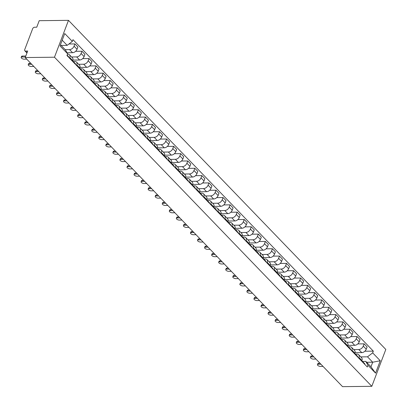 <?xml version="1.0" encoding="UTF-8"?>
<svg xmlns="http://www.w3.org/2000/svg" width="407" height="407" viewBox="0 0 407 407"><rect width="100%" height="100%" fill="white"/><g stroke="black" fill="none" stroke-linecap="round" stroke-linejoin="round"><path stroke-width="0.61" d="M26.959 52.976L24.847 50.789A1.75 1.165 -44 0 1 24.72 49.593L32.646 28.729A1.75 1.165 -44 0 1 34.595 27.238L36.742 27.213L39.22 20.686L68.478 20.35L54.477 57.214L371.81 386.314L342.552 386.65L25.219 57.55L54.477 57.214M371.81 386.314L385.816 349.45L68.478 20.35M24.847 50.789A1.75 1.165 -44 0 0 25.549 51.053L27.081 52.645M25.219 57.55L27.696 51.028L25.549 51.053M355.046 352.696L361.772 352.62A4.019 2.681 -44 0 0 366.249 349.191L367.104 346.942L364.117 343.849L363.263 346.098A4.019 2.681 136 0 1 358.786 349.527L353.724 349.582M358.954 357.453L361.935 360.546A4.019 2.681 -44 0 0 361.64 357.794L358.659 354.695A4.019 2.681 136 0 1 358.954 357.453L358.715 358.084M361.935 360.546L361.696 361.177M357.784 343.92L364.117 343.849M355.347 354.115L357.051 354.095A4.019 2.681 136 0 1 358.659 354.695M347.99 345.38L354.716 345.304A4.019 2.681 -44 0 0 359.198 341.875L360.047 339.626L357.066 336.533L356.211 338.782A4.019 2.681 136 0 1 351.734 342.211L346.672 342.267M354.645 353.861L354.884 353.23A4.019 2.681 -44 0 0 354.589 350.478L351.602 347.385A4.019 2.681 136 0 1 351.897 350.137L351.658 350.768M350.727 336.604L357.066 336.533M348.29 346.8L350 346.779A4.019 2.681 136 0 1 351.602 347.385M340.939 338.064L347.664 337.988A4.019 2.681 -44 0 0 352.141 334.559L352.996 332.31L350.01 329.217L349.155 331.466A4.019 2.681 136 0 1 344.678 334.895L339.616 334.951M347.588 346.545L347.827 345.914A4.019 2.681 -44 0 0 347.532 343.162L344.551 340.069A4.019 2.681 136 0 1 344.846 342.821L344.602 343.452M343.676 329.288L350.01 329.217M341.239 339.484L342.943 339.463A4.019 2.681 136 0 1 344.551 340.069M333.882 330.754L340.608 330.672A4.019 2.681 -44 0 0 345.09 327.243L345.94 324.995L342.959 321.901L342.104 324.15A4.019 2.681 136 0 1 337.627 327.579L332.565 327.635M340.537 339.229L340.776 338.599A4.019 2.681 -44 0 0 340.481 335.846L337.495 332.753A4.019 2.681 136 0 1 337.79 335.505L337.551 336.136M336.62 321.973L342.959 321.901M334.183 332.168L335.892 332.148A4.019 2.681 136 0 1 337.495 332.753M326.831 323.438L333.557 323.356A4.019 2.681 -44 0 0 338.034 319.933L338.889 317.679L335.902 314.586L335.047 316.834A4.019 2.681 136 0 1 330.57 320.263L325.508 320.324M333.481 331.919L333.72 331.283A4.019 2.681 -44 0 0 333.425 328.53L330.443 325.437A4.019 2.681 136 0 1 330.738 328.19L330.494 328.82M329.568 314.657L335.902 314.586M327.131 324.852L328.836 324.837A4.019 2.681 136 0 1 330.443 325.437M319.775 316.122L326.5 316.041A4.019 2.681 -44 0 0 330.983 312.617L331.832 310.368L328.851 307.27L327.996 309.518A4.019 2.681 136 0 1 323.519 312.947L318.457 313.008M326.429 324.603L326.668 323.967A4.019 2.681 -44 0 0 326.373 321.215L323.387 318.121A4.019 2.681 136 0 1 323.682 320.874L323.443 321.505M322.512 307.346L328.851 307.27M320.075 317.541L321.779 317.521A4.019 2.681 136 0 1 323.387 318.121M312.724 308.806L319.449 308.73A4.019 2.681 -44 0 0 323.926 305.301L324.781 303.052L321.795 299.954L320.94 302.203A4.019 2.681 136 0 1 316.463 305.632L311.401 305.693M319.373 317.287L319.612 316.656A4.019 2.681 -44 0 0 319.317 313.899L316.331 310.806A4.019 2.681 136 0 1 316.631 313.558L316.387 314.189M315.461 300.03L321.795 299.954M313.024 310.226L314.728 310.205A4.019 2.681 136 0 1 316.331 310.806M305.667 301.49L312.393 301.414A4.019 2.681 -44 0 0 316.87 297.985L317.725 295.736L314.743 292.638L313.889 294.887A4.019 2.681 136 0 1 309.412 298.316L304.35 298.377M312.317 309.971L312.561 309.34A4.019 2.681 -44 0 0 312.266 306.583L309.279 303.49A4.019 2.681 136 0 1 309.574 306.242L309.335 306.873M308.404 292.714L314.743 292.638M305.967 302.91L307.672 302.889A4.019 2.681 136 0 1 309.279 303.49M298.616 294.175L305.342 294.098A4.019 2.681 -44 0 0 309.819 290.669L310.673 288.421L307.687 285.322L306.832 287.576A4.019 2.681 136 0 1 302.355 291L297.293 291.061M305.265 302.655L305.504 302.025A4.019 2.681 -44 0 0 305.209 299.267L302.223 296.174A4.019 2.681 136 0 1 302.523 298.926L302.279 299.562M301.353 285.399L307.687 285.322M298.916 295.594L300.62 295.574A4.019 2.681 136 0 1 302.223 296.174M291.56 286.859L298.285 286.782A4.019 2.681 -44 0 0 302.762 283.353L303.617 281.105L300.636 278.012L299.781 280.26A4.019 2.681 136 0 1 295.304 283.684L290.242 283.745M298.209 295.34L298.453 294.709A4.019 2.681 -44 0 0 298.158 291.956L295.172 288.858A4.019 2.681 136 0 1 295.467 291.61L295.228 292.246M294.297 278.083L300.636 278.012M291.86 288.278L293.564 288.258A4.019 2.681 136 0 1 295.172 288.858M284.508 279.543L291.234 279.467A4.019 2.681 -44 0 0 295.711 276.038L296.566 273.789L293.579 270.696L292.725 272.944A4.019 2.681 136 0 1 288.248 276.373L283.186 276.429M291.158 288.024L291.397 287.393A4.019 2.681 -44 0 0 291.102 284.641L288.115 281.542A4.019 2.681 136 0 1 288.415 284.3L288.171 284.931M287.245 270.767L293.579 270.696M284.808 280.962L286.513 280.942A4.019 2.681 136 0 1 288.115 281.542M277.452 272.227L284.178 272.151A4.019 2.681 -44 0 0 288.655 268.722L289.509 266.473L286.528 263.38L285.673 265.629A4.019 2.681 136 0 1 281.196 269.058L276.134 269.113M284.101 280.708L284.345 280.077A4.019 2.681 -44 0 0 284.05 277.325L281.064 274.226A4.019 2.681 136 0 1 281.359 276.984L281.12 277.615M280.189 263.451L286.528 263.38M277.752 273.646L279.456 273.626A4.019 2.681 136 0 1 281.064 274.226M270.401 264.911L277.126 264.835A4.019 2.681 -44 0 0 281.603 261.406L282.458 259.157L279.472 256.064L278.617 258.313A4.019 2.681 136 0 1 274.14 261.742L269.078 261.798M277.05 273.392L277.289 272.761A4.019 2.681 -44 0 0 276.994 270.009L274.008 266.916A4.019 2.681 136 0 1 274.308 269.668L274.064 270.299M273.138 256.135L279.472 256.064M270.701 266.331L272.405 266.31A4.019 2.681 136 0 1 274.008 266.916M263.344 257.595L270.07 257.519A4.019 2.681 -44 0 0 274.547 254.09L275.402 251.841L272.42 248.748L271.566 250.997A4.019 2.681 136 0 1 267.089 254.426L262.027 254.482M269.994 266.076L270.238 265.445A4.019 2.681 -44 0 0 269.938 262.693L266.956 259.6A4.019 2.681 136 0 1 267.251 262.352L267.012 262.983M266.081 248.819L272.42 248.748M263.644 259.015L265.349 258.994A4.019 2.681 136 0 1 266.956 259.6M256.293 250.285L263.019 250.203A4.019 2.681 -44 0 0 267.496 246.774L268.35 244.526L265.364 241.432L264.509 243.681A4.019 2.681 136 0 1 260.032 247.11L254.97 247.166M262.942 258.76L263.181 258.13A4.019 2.681 -44 0 0 262.886 255.377L259.9 252.284A4.019 2.681 136 0 1 260.195 255.036L259.956 255.667M259.03 241.504L265.364 241.432M256.593 251.699L258.297 251.679A4.019 2.681 136 0 1 259.9 252.284M249.237 242.969L255.962 242.887A4.019 2.681 -44 0 0 260.439 239.458L261.294 237.21L258.313 234.117L257.458 236.365A4.019 2.681 136 0 1 252.981 239.794L247.914 239.85M255.886 251.45L256.13 250.814A4.019 2.681 -44 0 0 255.83 248.061L252.849 244.968A4.019 2.681 136 0 1 253.144 247.721L252.905 248.351M251.974 234.188L258.313 234.117M249.537 244.383L251.241 244.368A4.019 2.681 136 0 1 252.849 244.968M242.185 235.653L248.911 235.572A4.019 2.681 -44 0 0 253.388 232.148L254.243 229.899L251.256 226.801L250.402 229.049A4.019 2.681 136 0 1 245.925 232.478L240.863 232.539M248.835 244.134L249.074 243.498A4.019 2.681 -44 0 0 248.779 240.746L245.792 237.652A4.019 2.681 136 0 1 246.087 240.405L245.848 241.036M244.922 226.877L251.256 226.801M242.486 237.072L244.19 237.052A4.019 2.681 136 0 1 245.792 237.652M235.129 228.337L241.855 228.261A4.019 2.681 -44 0 0 246.332 224.832L247.186 222.583L244.205 219.485L243.35 221.734A4.019 2.681 136 0 1 238.873 225.163L233.806 225.224M241.778 236.818L242.023 236.187A4.019 2.681 -44 0 0 241.722 233.43L238.741 230.337A4.019 2.681 136 0 1 239.036 233.089L238.797 233.72M237.866 219.561L244.205 219.485M235.429 229.757L237.133 229.736A4.019 2.681 136 0 1 238.741 230.337M228.078 221.021L234.803 220.945A4.019 2.681 -44 0 0 239.28 217.516L240.135 215.267L237.149 212.169L236.294 214.418A4.019 2.681 136 0 1 231.817 217.847L226.755 217.908M234.727 229.502L234.966 228.871A4.019 2.681 -44 0 0 234.671 226.114L231.685 223.021A4.019 2.681 136 0 1 231.98 225.773L231.741 226.404M230.81 212.245L237.149 212.169M228.378 222.441L230.082 222.42A4.019 2.681 136 0 1 231.685 223.021M221.021 213.706L227.747 213.629A4.019 2.681 -44 0 0 232.224 210.2L233.079 207.952L230.097 204.853L229.243 207.107A4.019 2.681 136 0 1 224.766 210.531L219.699 210.592M227.671 222.186L227.91 221.556A4.019 2.681 -44 0 0 227.615 218.798L224.633 215.705A4.019 2.681 136 0 1 224.929 218.457L224.689 219.093M223.758 204.93L230.097 204.853M221.322 215.125L223.026 215.105A4.019 2.681 136 0 1 224.633 215.705M213.97 206.39L220.696 206.313A4.019 2.681 -44 0 0 225.173 202.884L226.027 200.636L223.041 197.543L222.186 199.791A4.019 2.681 136 0 1 217.709 203.215L212.647 203.276M220.619 214.871L220.859 214.24A4.019 2.681 -44 0 0 220.563 211.487L217.577 208.389A4.019 2.681 136 0 1 217.872 211.141L217.633 211.777M216.702 197.614L223.041 197.543M214.27 207.809L215.975 207.789A4.019 2.681 136 0 1 217.577 208.389M206.914 199.074L213.639 198.998A4.019 2.681 -44 0 0 218.116 195.569L218.971 193.32L215.99 190.227L215.135 192.475A4.019 2.681 136 0 1 210.658 195.904L205.591 195.96M213.563 207.555L213.802 206.924A4.019 2.681 -44 0 0 213.507 204.172L210.526 201.073A4.019 2.681 136 0 1 210.821 203.831L210.582 204.462M209.651 190.298L215.99 190.227M207.214 200.493L208.918 200.473A4.019 2.681 136 0 1 210.526 201.073M199.857 191.758L206.588 191.682A4.019 2.681 -44 0 0 211.065 188.253L211.92 186.004L208.933 182.911L208.079 185.16A4.019 2.681 136 0 1 203.602 188.589L198.54 188.645M206.512 200.239L206.751 199.608A4.019 2.681 -44 0 0 206.456 196.856L203.469 193.757A4.019 2.681 136 0 1 203.765 196.515L203.525 197.146M202.594 182.982L208.933 182.911M200.163 193.177L201.867 193.157A4.019 2.681 136 0 1 203.469 193.757M192.806 184.442L199.532 184.366A4.019 2.681 -44 0 0 204.009 180.937L204.863 178.688L201.882 175.595L201.027 177.844A4.019 2.681 136 0 1 196.55 181.273L191.483 181.329M199.455 192.923L199.695 192.292A4.019 2.681 -44 0 0 199.399 189.54L196.418 186.442A4.019 2.681 136 0 1 196.713 189.199L196.474 189.83M195.543 175.666L201.882 175.595M193.106 185.862L194.811 185.841A4.019 2.681 136 0 1 196.418 186.442M185.75 177.126L192.48 177.05A4.019 2.681 -44 0 0 196.957 173.621L197.812 171.372L194.826 168.279L193.971 170.528A4.019 2.681 136 0 1 189.494 173.957L184.432 174.013M192.404 185.607L192.643 184.976A4.019 2.681 -44 0 0 192.348 182.224L189.362 179.131A4.019 2.681 136 0 1 189.657 181.883L189.418 182.514M188.487 168.35L194.826 168.279M186.05 178.546L187.759 178.525A4.019 2.681 136 0 1 189.362 179.131M178.698 169.816L185.424 169.734A4.019 2.681 -44 0 0 189.901 166.305L190.756 164.057L187.775 160.963L186.92 163.212A4.019 2.681 136 0 1 182.438 166.641L177.376 166.697M185.348 178.291L185.587 177.661A4.019 2.681 -44 0 0 185.292 174.908L182.311 171.815A4.019 2.681 136 0 1 182.606 174.567L182.367 175.198M181.436 161.035L187.775 160.963M178.999 171.23L180.703 171.21A4.019 2.681 136 0 1 182.311 171.815M171.642 162.5L178.373 162.418A4.019 2.681 -44 0 0 182.85 158.989L183.705 156.741L180.718 153.648L179.863 155.896A4.019 2.681 136 0 1 175.386 159.325L170.324 159.381M178.297 170.981L178.536 170.345A4.019 2.681 -44 0 0 178.241 167.592L175.254 164.499A4.019 2.681 136 0 1 175.549 167.252L175.31 167.882M174.379 153.719L180.718 153.648M171.942 163.914L173.652 163.899A4.019 2.681 136 0 1 175.254 164.499M164.591 155.184L171.316 155.103A4.019 2.681 -44 0 0 175.793 151.679L176.648 149.43L173.662 146.332L172.812 148.58A4.019 2.681 136 0 1 168.33 152.009L163.268 152.07M171.24 163.665L171.479 163.029A4.019 2.681 -44 0 0 171.184 160.277L168.203 157.183A4.019 2.681 136 0 1 168.498 159.936L168.259 160.567M167.328 146.408L173.662 146.332M164.891 156.598L166.595 156.583A4.019 2.681 136 0 1 168.203 157.183M157.534 147.868L164.265 147.792A4.019 2.681 -44 0 0 168.742 144.363L169.597 142.114L166.611 139.016L165.756 141.265A4.019 2.681 136 0 1 161.279 144.694L156.217 144.755M164.189 156.349L164.428 155.713A4.019 2.681 -44 0 0 164.133 152.961L161.147 149.868A4.019 2.681 136 0 1 161.442 152.62L161.203 153.251M160.272 139.092L166.611 139.016M157.835 149.288L159.544 149.267A4.019 2.681 136 0 1 161.147 149.868M150.483 140.552L157.209 140.476A4.019 2.681 -44 0 0 161.686 137.047L162.541 134.798L159.554 131.7L158.705 133.949A4.019 2.681 136 0 1 154.222 137.378L149.16 137.439M157.133 149.033L157.372 148.402A4.019 2.681 -44 0 0 157.077 145.645L154.095 142.552A4.019 2.681 136 0 1 154.39 145.304L154.151 145.935M153.22 131.776L159.554 131.7M150.783 141.972L152.488 141.951A4.019 2.681 136 0 1 154.095 142.552M143.427 133.237L150.158 133.16A4.019 2.681 -44 0 0 154.635 129.731L155.489 127.483L152.503 124.384L151.648 126.633A4.019 2.681 136 0 1 147.171 130.062L142.109 130.123M150.081 141.717L150.32 141.087A4.019 2.681 -44 0 0 150.025 138.329L147.039 135.236A4.019 2.681 136 0 1 147.334 137.988L147.095 138.624M146.164 124.461L152.503 124.384M143.727 134.656L145.436 134.636A4.019 2.681 136 0 1 147.039 135.236M136.376 125.921L143.101 125.844A4.019 2.681 -44 0 0 147.578 122.415L148.433 120.167L145.447 117.074L144.597 119.322A4.019 2.681 136 0 1 140.115 122.746L135.053 122.807M143.025 134.402L143.264 133.771A4.019 2.681 -44 0 0 142.969 131.018L139.988 127.92A4.019 2.681 136 0 1 140.283 130.672L140.044 131.308M139.113 117.145L145.447 117.074M136.676 127.34L138.38 127.32A4.019 2.681 136 0 1 139.988 127.92M129.319 118.605L136.045 118.529A4.019 2.681 -44 0 0 140.527 115.1L141.377 112.851L138.395 109.758L137.541 112.006A4.019 2.681 136 0 1 133.064 115.435L128.001 115.491M135.974 127.086L136.213 126.455A4.019 2.681 -44 0 0 135.918 123.703L132.931 120.604A4.019 2.681 136 0 1 133.226 123.362L132.987 123.993M132.056 109.829L138.395 109.758M129.619 120.024L131.329 120.004A4.019 2.681 136 0 1 132.931 120.604M122.268 111.289L128.994 111.213A4.019 2.681 -44 0 0 133.471 107.784L134.325 105.535L131.339 102.442L130.484 104.691A4.019 2.681 136 0 1 126.007 108.12L120.945 108.176M128.917 119.77L129.156 119.139A4.019 2.681 -44 0 0 128.861 116.387L125.88 113.288A4.019 2.681 136 0 1 126.175 116.046L125.931 116.677M125.005 102.513L131.339 102.442M122.568 112.708L124.272 112.688A4.019 2.681 136 0 1 125.88 113.288M115.212 103.973L121.937 103.897A4.019 2.681 -44 0 0 126.419 100.468L127.269 98.219L124.288 95.126L123.433 97.375A4.019 2.681 136 0 1 118.956 100.804L113.894 100.86M121.866 112.454L122.105 111.823A4.019 2.681 -44 0 0 121.81 109.071L118.824 105.973A4.019 2.681 136 0 1 119.119 108.73L118.88 109.361M117.949 95.197L124.288 95.126M115.512 105.393L117.221 105.372A4.019 2.681 136 0 1 118.824 105.973M108.16 96.657L114.886 96.581A4.019 2.681 -44 0 0 119.363 93.152L120.218 90.903L117.231 87.81L116.377 90.059A4.019 2.681 136 0 1 111.9 93.488L106.838 93.544M114.81 105.138L115.049 104.507A4.019 2.681 -44 0 0 114.754 101.755L111.772 98.662A4.019 2.681 136 0 1 112.067 101.414L111.823 102.045M110.897 87.881L117.231 87.81M108.46 98.077L110.165 98.056A4.019 2.681 136 0 1 111.772 98.662M101.104 89.342L107.83 89.265A4.019 2.681 -44 0 0 112.312 85.836L113.161 83.588L110.18 80.494L109.325 82.743A4.019 2.681 136 0 1 104.848 86.172L99.786 86.228M107.758 97.822L107.997 97.192A4.019 2.681 -44 0 0 107.702 94.439L104.716 91.346A4.019 2.681 136 0 1 105.011 94.098L104.772 94.729M103.841 80.566L110.18 80.494M101.404 90.761L103.108 90.741A4.019 2.681 136 0 1 104.716 91.346M94.053 82.031L100.778 81.949A4.019 2.681 -44 0 0 105.255 78.52L106.11 76.272L103.124 73.179L102.269 75.427A4.019 2.681 136 0 1 97.792 78.856L92.73 78.912M100.702 90.512L100.941 89.876A4.019 2.681 -44 0 0 100.646 87.123L97.66 84.03A4.019 2.681 136 0 1 97.96 86.783L97.716 87.413M96.79 73.25L103.124 73.179M94.353 83.445L96.057 83.43A4.019 2.681 136 0 1 97.66 84.03M86.996 74.715L93.722 74.634A4.019 2.681 -44 0 0 98.199 71.21L99.054 68.961L96.072 65.863L95.218 68.111A4.019 2.681 136 0 1 90.741 71.54L85.679 71.601M93.651 83.196L93.89 82.56A4.019 2.681 -44 0 0 93.595 79.808L90.608 76.714A4.019 2.681 136 0 1 90.903 79.467L90.664 80.098M89.733 65.939L96.072 65.863M87.296 76.129L89.001 76.114A4.019 2.681 136 0 1 90.608 76.714M79.945 67.399L86.671 67.323A4.019 2.681 -44 0 0 91.148 63.894L92.002 61.645L89.016 58.547L88.161 60.796A4.019 2.681 136 0 1 83.684 64.225L78.622 64.286M86.594 75.88L86.833 75.244A4.019 2.681 -44 0 0 86.538 72.492L83.552 69.399A4.019 2.681 136 0 1 83.852 72.151L83.608 72.782M82.682 58.623L89.016 58.547M80.245 68.819L81.949 68.798A4.019 2.681 136 0 1 83.552 69.399M72.889 60.083L79.614 60.007A4.019 2.681 -44 0 0 84.091 56.578L84.946 54.329L81.965 51.231L81.11 53.48A4.019 2.681 136 0 1 76.633 56.909L71.571 56.97M79.538 68.564L79.782 67.933A4.019 2.681 -44 0 0 79.487 65.176L76.501 62.083A4.019 2.681 136 0 1 76.796 64.835L76.557 65.466M75.626 51.307L81.965 51.231M73.189 61.503L74.893 61.482A4.019 2.681 136 0 1 76.501 62.083M67.038 52.752L72.563 52.691A4.019 2.681 -44 0 0 77.04 49.262L77.895 47.014L74.908 43.915L74.054 46.164A4.019 2.681 136 0 1 69.577 49.593L65.166 49.644M72.487 61.248L72.726 60.618A4.019 2.681 -44 0 0 72.431 57.86L69.444 54.767A4.019 2.681 136 0 1 69.745 57.519L69.5 58.155M68.961 43.987L74.908 43.915M67.481 54.172L67.842 54.167A4.019 2.681 136 0 1 69.444 54.767M366.631 362.286L372.705 362.215L367.506 356.822L360.78 356.898M362.398 361.431L365.771 361.391L370.97 366.783L372.705 362.215L380.26 360.75L375.554 373.138L367.959 365.257L365.771 361.391M60.465 44.77L65.435 49.929L67.628 53.79L66.967 55.525L367.302 366.992L367.959 365.257M67.628 53.79L60.027 45.915L64.733 33.527L72.329 41.407L67.17 45.355L62.2 40.201M367.506 356.822L372.664 352.869L373.321 351.139L72.99 39.672L72.329 41.407M372.664 352.869L380.26 360.75M61.096 45.426L67.17 45.355M364.835 351.236L373.321 351.139M375.554 373.138L370.97 366.783M361.854 360.76L362.189 361.106A2.183 1.455 136 0 1 362.484 361.996M320.93 364.229L318.289 364.26A2.01 0.865 -159.2 0 0 317.45 364.621L317.811 363.665A2.01 0.865 20.8 0 1 318.65 363.298L320.024 363.283M362.454 361.599L362.627 361.675A2.183 1.455 136 0 1 362.958 361.904A2.183 1.455 136 0 1 363.253 362.795M362.958 361.904L364.586 363.593A2.183 1.455 136 0 1 364.881 364.484M317.45 364.621A2.01 0.865 -159.2 0 0 318.289 365.786A2.01 0.865 -159.2 0 0 320.37 366.417L323.01 366.386M354.802 353.444L355.138 353.79A2.183 1.455 136 0 1 355.433 354.68M313.878 356.914L311.233 356.944A2.01 0.865 -159.2 0 0 310.393 357.305L310.76 356.349A2.01 0.865 20.8 0 1 311.599 355.983L312.968 355.967M355.397 354.288L355.57 354.36A2.183 1.455 136 0 1 355.906 354.589A2.183 1.455 136 0 1 356.201 355.479M355.906 354.589L357.534 356.278A2.183 1.455 136 0 1 357.829 357.168M310.393 357.305A2.01 0.865 -159.2 0 0 311.233 358.47A2.01 0.865 -159.2 0 0 313.314 359.101L315.959 359.071M347.746 346.128L348.082 346.474A2.183 1.455 136 0 1 348.377 347.364M306.822 349.598L304.182 349.628A2.01 0.865 -159.2 0 0 303.342 349.989L303.703 349.033A2.01 0.865 20.8 0 1 304.543 348.667L305.916 348.651M348.346 346.973L348.519 347.044A2.183 1.455 136 0 1 348.85 347.273A2.183 1.455 136 0 1 349.145 348.163M348.85 347.273L350.478 348.962A2.183 1.455 136 0 1 350.773 349.852M303.342 349.989A2.01 0.865 -159.2 0 0 304.182 351.16A2.01 0.865 -159.2 0 0 306.262 351.785L308.903 351.755M340.695 338.812L341.03 339.158A2.183 1.455 136 0 1 341.325 340.048M299.771 342.282L297.125 342.312A2.01 0.865 -159.2 0 0 296.286 342.679L296.652 341.717A2.01 0.865 20.8 0 1 297.492 341.351L298.86 341.336M341.29 339.657L341.463 339.728A2.183 1.455 136 0 1 341.799 339.957A2.183 1.455 136 0 1 342.094 340.847M341.799 339.957L343.427 341.646A2.183 1.455 136 0 1 343.722 342.536M296.286 342.679A2.01 0.865 -159.2 0 0 297.125 343.844A2.01 0.865 -159.2 0 0 299.206 344.47L301.852 344.439M333.638 331.496L333.974 331.842A2.183 1.455 136 0 1 334.269 332.733M292.714 334.966L290.074 334.997A2.01 0.865 -159.2 0 0 289.235 335.363L289.596 334.401A2.01 0.865 20.8 0 1 290.435 334.04L291.804 334.02M334.239 332.341L334.412 332.412A2.183 1.455 136 0 1 334.742 332.641A2.183 1.455 136 0 1 335.037 333.531M334.742 332.641L336.37 334.33A2.183 1.455 136 0 1 336.665 335.22M289.235 335.363A2.01 0.865 -159.2 0 0 290.074 336.528A2.01 0.865 -159.2 0 0 292.155 337.154L294.795 337.123M326.587 324.181L326.923 324.527A2.183 1.455 136 0 1 327.218 325.417M285.663 327.65L283.018 327.681A2.01 0.865 -159.2 0 0 282.178 328.047L282.544 327.086A2.01 0.865 20.8 0 1 283.384 326.724L284.752 326.704M327.182 325.025L327.355 325.096A2.183 1.455 136 0 1 327.691 325.325A2.183 1.455 136 0 1 327.986 326.216M327.691 325.325L329.319 327.014A2.183 1.455 136 0 1 329.614 327.905M282.178 328.047A2.01 0.865 -159.2 0 0 283.018 329.212A2.01 0.865 -159.2 0 0 285.098 329.838L287.744 329.807M319.531 316.865L319.866 317.216A2.183 1.455 136 0 1 320.161 318.106M278.607 320.334L275.966 320.365A2.01 0.865 -159.2 0 0 275.127 320.731L275.488 319.77A2.01 0.865 20.8 0 1 276.328 319.409L277.696 319.393M320.131 317.709L320.304 317.781A2.183 1.455 136 0 1 320.635 318.009A2.183 1.455 136 0 1 320.93 318.9M320.635 318.009L322.263 319.699A2.183 1.455 136 0 1 322.558 320.589M275.127 320.731A2.01 0.865 -159.2 0 0 275.966 321.896A2.01 0.865 -159.2 0 0 278.047 322.522L280.688 322.492M312.479 309.549L312.815 309.9A2.183 1.455 136 0 1 313.11 310.79M271.555 313.019L268.91 313.049A2.01 0.865 -159.2 0 0 268.071 313.415L268.437 312.454A2.01 0.865 20.8 0 1 269.276 312.093L270.645 312.077M313.075 310.393L313.248 310.47A2.183 1.455 136 0 1 313.583 310.694A2.183 1.455 136 0 1 313.878 311.584M313.583 310.694L315.211 312.383A2.183 1.455 136 0 1 315.506 313.273M268.071 313.415A2.01 0.865 -159.2 0 0 268.91 314.58A2.01 0.865 -159.2 0 0 270.991 315.206L273.636 315.176M305.423 302.233L305.759 302.584A2.183 1.455 136 0 1 306.054 303.474M264.499 305.703L261.859 305.733A2.01 0.865 -159.2 0 0 261.019 306.1L261.38 305.143A2.01 0.865 20.8 0 1 262.22 304.777L263.588 304.762M306.023 303.078L306.196 303.154A2.183 1.455 136 0 1 306.527 303.378A2.183 1.455 136 0 1 306.822 304.268M306.527 303.378L308.155 305.067A2.183 1.455 136 0 1 308.45 305.957M261.019 306.1A2.01 0.865 -159.2 0 0 261.859 307.265A2.01 0.865 -159.2 0 0 263.934 307.89L266.58 307.86M298.372 294.922L298.707 295.268A2.183 1.455 136 0 1 299.003 296.159M257.448 298.387L254.802 298.417A2.01 0.865 -159.2 0 0 253.963 298.784L254.329 297.827A2.01 0.865 20.8 0 1 255.169 297.461L256.537 297.446M298.967 295.762L299.14 295.838A2.183 1.455 136 0 1 299.476 296.067A2.183 1.455 136 0 1 299.771 296.957M299.476 296.067L301.104 297.751A2.183 1.455 136 0 1 301.399 298.641M253.963 298.784A2.01 0.865 -159.2 0 0 254.802 299.949A2.01 0.865 -159.2 0 0 256.883 300.575L259.529 300.544M291.315 287.607L291.651 287.953A2.183 1.455 136 0 1 291.946 288.843M250.391 291.071L247.751 291.102A2.01 0.865 -159.2 0 0 246.912 291.468L247.273 290.512A2.01 0.865 20.8 0 1 248.112 290.145L249.481 290.13M291.916 288.446L292.089 288.522A2.183 1.455 136 0 1 292.419 288.751A2.183 1.455 136 0 1 292.714 289.642M292.419 288.751L294.047 290.435A2.183 1.455 136 0 1 294.342 291.326M246.912 291.468A2.01 0.865 -159.2 0 0 247.751 292.633A2.01 0.865 -159.2 0 0 249.827 293.259L252.472 293.228M284.264 280.291L284.6 280.637A2.183 1.455 136 0 1 284.895 281.527M243.34 283.76L240.695 283.791A2.01 0.865 -159.2 0 0 239.855 284.152L240.222 283.196A2.01 0.865 20.8 0 1 241.061 282.829L242.43 282.814M284.859 281.13L285.032 281.206A2.183 1.455 136 0 1 285.368 281.435A2.183 1.455 136 0 1 285.663 282.326M285.368 281.435L286.996 283.124A2.183 1.455 136 0 1 287.291 284.015M239.855 284.152A2.01 0.865 -159.2 0 0 240.695 285.317A2.01 0.865 -159.2 0 0 242.776 285.948L245.421 285.918M277.208 272.975L277.543 273.321A2.183 1.455 136 0 1 277.839 274.211M236.284 276.445L233.643 276.475A2.01 0.865 -159.2 0 0 232.804 276.836L233.165 275.88A2.01 0.865 20.8 0 1 234.005 275.514L235.373 275.498M277.808 273.819L277.981 273.891A2.183 1.455 136 0 1 278.312 274.12A2.183 1.455 136 0 1 278.607 275.01M278.312 274.12L279.94 275.809A2.183 1.455 136 0 1 280.235 276.699M232.804 276.836A2.01 0.865 -159.2 0 0 233.643 278.001A2.01 0.865 -159.2 0 0 235.719 278.632L238.365 278.602M270.156 265.659L270.492 266.005A2.183 1.455 136 0 1 270.787 266.895M229.233 269.129L226.587 269.159A2.01 0.865 -159.2 0 0 225.748 269.52L226.114 268.564A2.01 0.865 20.8 0 1 226.953 268.198L228.322 268.182M270.752 266.504L270.925 266.575A2.183 1.455 136 0 1 271.26 266.804A2.183 1.455 136 0 1 271.555 267.694M271.26 266.804L272.888 268.493A2.183 1.455 136 0 1 273.183 269.383M225.748 269.52A2.01 0.865 -159.2 0 0 226.587 270.691A2.01 0.865 -159.2 0 0 228.668 271.316L231.313 271.286M263.1 258.343L263.436 258.689A2.183 1.455 136 0 1 263.731 259.58M222.176 261.813L219.536 261.843A2.01 0.865 -159.2 0 0 218.696 262.21L219.058 261.248A2.01 0.865 20.8 0 1 219.897 260.882L221.266 260.867M263.7 259.188L263.873 259.259A2.183 1.455 136 0 1 264.204 259.488A2.183 1.455 136 0 1 264.499 260.378M264.204 259.488L265.832 261.177A2.183 1.455 136 0 1 266.127 262.067M218.696 262.21A2.01 0.865 -159.2 0 0 219.536 263.375A2.01 0.865 -159.2 0 0 221.612 264.001L224.257 263.97M256.049 251.027L256.385 251.373A2.183 1.455 136 0 1 256.675 252.264M215.125 254.497L212.479 254.528A2.01 0.865 -159.2 0 0 211.64 254.894L212.006 253.932A2.01 0.865 20.8 0 1 212.846 253.566L214.214 253.551M256.644 251.872L256.817 251.943A2.183 1.455 136 0 1 257.153 252.172A2.183 1.455 136 0 1 257.448 253.062M257.153 252.172L258.781 253.861A2.183 1.455 136 0 1 259.076 254.751M211.64 254.894A2.01 0.865 -159.2 0 0 212.479 256.059A2.01 0.865 -159.2 0 0 214.56 256.685L217.206 256.654M248.992 243.712L249.328 244.058A2.183 1.455 136 0 1 249.623 244.948M208.069 247.181L205.428 247.212A2.01 0.865 -159.2 0 0 204.589 247.578L204.95 246.617A2.01 0.865 20.8 0 1 205.789 246.255L207.158 246.235M249.593 244.556L249.766 244.627A2.183 1.455 136 0 1 250.096 244.856A2.183 1.455 136 0 1 250.391 245.747M250.096 244.856L251.724 246.545A2.183 1.455 136 0 1 252.019 247.436M204.589 247.578A2.01 0.865 -159.2 0 0 205.428 248.743A2.01 0.865 -159.2 0 0 207.504 249.369L210.149 249.338M241.941 236.396L242.277 236.747A2.183 1.455 136 0 1 242.567 237.637M201.017 239.865L198.372 239.896A2.01 0.865 -159.2 0 0 197.532 240.262L197.899 239.301A2.01 0.865 20.8 0 1 198.738 238.94L200.107 238.924M242.536 237.24L242.709 237.312A2.183 1.455 136 0 1 243.045 237.54A2.183 1.455 136 0 1 243.34 238.431M243.045 237.54L244.673 239.23A2.183 1.455 136 0 1 244.968 240.12M197.532 240.262A2.01 0.865 -159.2 0 0 198.372 241.427A2.01 0.865 -159.2 0 0 200.453 242.053L203.098 242.023M234.885 229.08L235.221 229.431A2.183 1.455 136 0 1 235.516 230.321M193.961 232.55L191.315 232.58A2.01 0.865 -159.2 0 0 190.481 232.946L190.842 231.985A2.01 0.865 20.8 0 1 191.682 231.624L193.05 231.608M235.485 229.924L235.658 230.001A2.183 1.455 136 0 1 235.989 230.225A2.183 1.455 136 0 1 236.284 231.115M235.989 230.225L237.617 231.914A2.183 1.455 136 0 1 237.912 232.804M190.481 232.946A2.01 0.865 -159.2 0 0 191.321 234.111A2.01 0.865 -159.2 0 0 193.396 234.737L196.042 234.707M227.834 221.764L228.169 222.115A2.183 1.455 136 0 1 228.459 223.005M186.91 225.234L184.264 225.264A2.01 0.865 -159.2 0 0 183.425 225.631L183.791 224.674A2.01 0.865 20.8 0 1 184.63 224.308L185.999 224.293M228.429 222.609L228.602 222.685A2.183 1.455 136 0 1 228.938 222.909A2.183 1.455 136 0 1 229.233 223.799M228.938 222.909L230.566 224.598A2.183 1.455 136 0 1 230.855 225.488M183.425 225.631A2.01 0.865 -159.2 0 0 184.264 226.796A2.01 0.865 -159.2 0 0 186.345 227.421L188.985 227.391M220.777 214.453L221.113 214.799A2.183 1.455 136 0 1 221.408 215.69M179.853 217.918L177.208 217.948A2.01 0.865 -159.2 0 0 176.373 218.315L176.735 217.358A2.01 0.865 20.8 0 1 177.574 216.992L178.943 216.977M221.377 215.293L221.55 215.369A2.183 1.455 136 0 1 221.881 215.598A2.183 1.455 136 0 1 222.176 216.488M221.881 215.598L223.509 217.282A2.183 1.455 136 0 1 223.804 218.172M176.373 218.315A2.01 0.865 -159.2 0 0 177.213 219.48A2.01 0.865 -159.2 0 0 179.289 220.106L181.934 220.075M213.726 207.138L214.057 207.484A2.183 1.455 136 0 1 214.352 208.374M172.802 210.602L170.157 210.633A2.01 0.865 -159.2 0 0 169.317 210.999L169.683 210.043A2.01 0.865 20.8 0 1 170.518 209.676L171.891 209.661M214.321 207.977L214.494 208.053A2.183 1.455 136 0 1 214.83 208.282A2.183 1.455 136 0 1 215.12 209.173M214.83 208.282L216.458 209.966A2.183 1.455 136 0 1 216.748 210.857M169.317 210.999A2.01 0.865 -159.2 0 0 170.157 212.164A2.01 0.865 -159.2 0 0 172.237 212.79L174.878 212.759M206.67 199.822L207.005 200.168A2.183 1.455 136 0 1 207.3 201.058M165.746 203.291L163.1 203.322A2.01 0.865 -159.2 0 0 162.266 203.683L162.627 202.727A2.01 0.865 20.8 0 1 163.466 202.36L164.835 202.345M207.27 200.661L207.438 200.737A2.183 1.455 136 0 1 207.774 200.966A2.183 1.455 136 0 1 208.069 201.857M207.774 200.966L209.402 202.655A2.183 1.455 136 0 1 209.697 203.546M162.266 203.683A2.01 0.865 -159.2 0 0 163.105 204.848A2.01 0.865 -159.2 0 0 165.181 205.479L167.826 205.449M199.618 192.506L199.949 192.852A2.183 1.455 136 0 1 200.244 193.742M158.694 195.976L156.049 196.006A2.01 0.865 -159.2 0 0 155.209 196.367L155.576 195.411A2.01 0.865 20.8 0 1 156.41 195.045L157.784 195.029M200.213 193.35L200.386 193.422A2.183 1.455 136 0 1 200.722 193.651A2.183 1.455 136 0 1 201.012 194.541M200.722 193.651L202.35 195.34A2.183 1.455 136 0 1 202.64 196.23M155.209 196.367A2.01 0.865 -159.2 0 0 156.049 197.532A2.01 0.865 -159.2 0 0 158.13 198.163L160.77 198.133M192.562 185.19L192.898 185.536A2.183 1.455 136 0 1 193.193 186.426M151.638 188.66L148.993 188.69A2.01 0.865 -159.2 0 0 148.158 189.052L148.519 188.095A2.01 0.865 20.8 0 1 149.359 187.729L150.727 187.713M193.162 186.035L193.33 186.106A2.183 1.455 136 0 1 193.666 186.335A2.183 1.455 136 0 1 193.961 187.225M193.666 186.335L195.294 188.024A2.183 1.455 136 0 1 195.589 188.914M148.158 189.052A2.01 0.865 -159.2 0 0 148.998 190.222A2.01 0.865 -159.2 0 0 151.073 190.847L153.719 190.817M185.511 177.874L185.841 178.22A2.183 1.455 136 0 1 186.136 179.111M144.587 181.344L141.941 181.374A2.01 0.865 -159.2 0 0 141.102 181.741L141.468 180.779A2.01 0.865 20.8 0 1 142.302 180.413L143.676 180.398M186.106 178.719L186.279 178.79A2.183 1.455 136 0 1 186.615 179.019A2.183 1.455 136 0 1 186.905 179.909M186.615 179.019L188.238 180.708A2.183 1.455 136 0 1 188.533 181.598M141.102 181.741A2.01 0.865 -159.2 0 0 141.941 182.906A2.01 0.865 -159.2 0 0 144.022 183.532L146.662 183.501M178.454 170.558L178.79 170.904A2.183 1.455 136 0 1 179.085 171.795M137.53 174.028L134.885 174.059A2.01 0.865 -159.2 0 0 134.045 174.425L134.412 173.463A2.01 0.865 20.8 0 1 135.251 173.097L136.62 173.082M179.049 171.403L179.222 171.474A2.183 1.455 136 0 1 179.558 171.703A2.183 1.455 136 0 1 179.853 172.593M179.558 171.703L181.186 173.392A2.183 1.455 136 0 1 181.481 174.282M134.045 174.425A2.01 0.865 -159.2 0 0 134.885 175.59A2.01 0.865 -159.2 0 0 136.966 176.216L139.611 176.185M171.403 163.243L171.734 163.589A2.183 1.455 136 0 1 172.029 164.479M130.479 166.712L127.834 166.743A2.01 0.865 -159.2 0 0 126.994 167.109L127.36 166.148A2.01 0.865 20.8 0 1 128.195 165.786L129.568 165.766M171.998 164.087L172.171 164.158A2.183 1.455 136 0 1 172.502 164.387A2.183 1.455 136 0 1 172.797 165.278M172.502 164.387L174.13 166.076A2.183 1.455 136 0 1 174.425 166.967M126.994 167.109A2.01 0.865 -159.2 0 0 127.834 168.274A2.01 0.865 -159.2 0 0 129.914 168.9L132.555 168.869M164.347 155.927L164.682 156.278A2.183 1.455 136 0 1 164.977 157.168M123.423 159.396L120.777 159.427A2.01 0.865 -159.2 0 0 119.938 159.793L120.304 158.832A2.01 0.865 20.8 0 1 121.144 158.471L122.512 158.455M164.942 156.771L165.115 156.843A2.183 1.455 136 0 1 165.451 157.071A2.183 1.455 136 0 1 165.746 157.962M165.451 157.071L167.079 158.761A2.183 1.455 136 0 1 167.374 159.651M119.938 159.793A2.01 0.865 -159.2 0 0 120.777 160.958A2.01 0.865 -159.2 0 0 122.858 161.584L125.504 161.554M157.29 148.611L157.626 148.962A2.183 1.455 136 0 1 157.921 149.852M116.366 152.081L113.726 152.111A2.01 0.865 -159.2 0 0 112.887 152.477L113.248 151.516A2.01 0.865 20.8 0 1 114.087 151.155L115.461 151.139M157.891 149.455L158.064 149.532A2.183 1.455 136 0 1 158.394 149.756A2.183 1.455 136 0 1 158.689 150.646M158.394 149.756L160.022 151.445A2.183 1.455 136 0 1 160.317 152.335M112.887 152.477A2.01 0.865 -159.2 0 0 113.726 153.643A2.01 0.865 -159.2 0 0 115.807 154.268L118.447 154.238M150.239 141.295L150.575 141.646A2.183 1.455 136 0 1 150.87 142.536M109.315 144.765L106.67 144.795A2.01 0.865 -159.2 0 0 105.83 145.162L106.196 144.205A2.01 0.865 20.8 0 1 107.036 143.839L108.404 143.824M150.834 142.14L151.007 142.216A2.183 1.455 136 0 1 151.343 142.44A2.183 1.455 136 0 1 151.638 143.33M151.343 142.44L152.971 144.129A2.183 1.455 136 0 1 153.266 145.019M105.83 145.162A2.01 0.865 -159.2 0 0 106.67 146.327A2.01 0.865 -159.2 0 0 108.75 146.952L111.396 146.922M143.183 133.979L143.518 134.33A2.183 1.455 136 0 1 143.813 135.221M102.259 137.449L99.618 137.48A2.01 0.865 -159.2 0 0 98.779 137.846L99.14 136.889A2.01 0.865 20.8 0 1 99.98 136.523L101.353 136.508M143.783 134.824L143.956 134.9A2.183 1.455 136 0 1 144.287 135.124A2.183 1.455 136 0 1 144.582 136.019M144.287 135.124L145.915 136.813A2.183 1.455 136 0 1 146.21 137.703M98.779 137.846A2.01 0.865 -159.2 0 0 99.618 139.011A2.01 0.865 -159.2 0 0 101.699 139.637L104.34 139.606M136.131 126.669L136.467 127.015A2.183 1.455 136 0 1 136.762 127.905M95.207 130.133L92.562 130.164A2.01 0.865 -159.2 0 0 91.723 130.53L92.089 129.574A2.01 0.865 20.8 0 1 92.928 129.207L94.297 129.192M136.727 127.508L136.9 127.584A2.183 1.455 136 0 1 137.235 127.813A2.183 1.455 136 0 1 137.53 128.704M137.235 127.813L138.863 129.497A2.183 1.455 136 0 1 139.158 130.388M91.723 130.53A2.01 0.865 -159.2 0 0 92.562 131.695A2.01 0.865 -159.2 0 0 94.643 132.321L97.288 132.29M129.075 119.353L129.411 119.699A2.183 1.455 136 0 1 129.706 120.589M88.151 122.822L85.511 122.853A2.01 0.865 -159.2 0 0 84.671 123.214L85.032 122.258A2.01 0.865 20.8 0 1 85.872 121.891L87.246 121.876M129.675 120.192L129.848 120.269A2.183 1.455 136 0 1 130.179 120.497A2.183 1.455 136 0 1 130.474 121.388M130.179 120.497L131.807 122.181A2.183 1.455 136 0 1 132.102 123.077M84.671 123.214A2.01 0.865 -159.2 0 0 85.511 124.379A2.01 0.865 -159.2 0 0 87.591 125.01L90.232 124.98M122.024 112.037L122.359 112.383A2.183 1.455 136 0 1 122.655 113.273M81.1 115.507L78.454 115.537A2.01 0.865 -159.2 0 0 77.615 115.898L77.981 114.942A2.01 0.865 20.8 0 1 78.821 114.576L80.189 114.56M122.619 112.881L122.792 112.953A2.183 1.455 136 0 1 123.128 113.182A2.183 1.455 136 0 1 123.423 114.072M123.128 113.182L124.756 114.871A2.183 1.455 136 0 1 125.051 115.761M77.615 115.898A2.01 0.865 -159.2 0 0 78.454 117.063A2.01 0.865 -159.2 0 0 80.535 117.694L83.181 117.664M114.967 104.721L115.303 105.067A2.183 1.455 136 0 1 115.598 105.957M74.043 108.191L71.403 108.221A2.01 0.865 -159.2 0 0 70.564 108.583L70.925 107.626A2.01 0.865 20.8 0 1 71.764 107.26L73.133 107.245M115.568 105.566L115.741 105.637A2.183 1.455 136 0 1 116.071 105.866A2.183 1.455 136 0 1 116.366 106.756M116.071 105.866L117.699 107.555A2.183 1.455 136 0 1 117.994 108.445M70.564 108.583A2.01 0.865 -159.2 0 0 71.403 109.753A2.01 0.865 -159.2 0 0 73.484 110.378L76.124 110.348M107.916 97.405L108.252 97.751A2.183 1.455 136 0 1 108.547 98.642M66.992 100.875L64.347 100.905A2.01 0.865 -159.2 0 0 63.507 101.267L63.874 100.31A2.01 0.865 20.8 0 1 64.713 99.944L66.082 99.929M108.511 98.25L108.684 98.321A2.183 1.455 136 0 1 109.02 98.55A2.183 1.455 136 0 1 109.315 99.44M109.02 98.55L110.648 100.239A2.183 1.455 136 0 1 110.943 101.129M63.507 101.267A2.01 0.865 -159.2 0 0 64.347 102.437A2.01 0.865 -159.2 0 0 66.427 103.063L69.073 103.032M100.86 90.089L101.195 90.435A2.183 1.455 136 0 1 101.491 91.326M59.936 93.559L57.295 93.59A2.01 0.865 -159.2 0 0 56.456 93.956L56.817 92.994A2.01 0.865 20.8 0 1 57.657 92.628L59.025 92.613M101.46 90.934L101.633 91.005A2.183 1.455 136 0 1 101.964 91.234A2.183 1.455 136 0 1 102.259 92.124M101.964 91.234L103.592 92.923A2.183 1.455 136 0 1 103.887 93.814M56.456 93.956A2.01 0.865 -159.2 0 0 57.295 95.121A2.01 0.865 -159.2 0 0 59.376 95.747L62.017 95.716M93.808 82.774L94.144 83.12A2.183 1.455 136 0 1 94.439 84.01M52.885 86.243L50.239 86.274A2.01 0.865 -159.2 0 0 49.4 86.64L49.766 85.679A2.01 0.865 20.8 0 1 50.605 85.317L51.974 85.297M94.404 83.618L94.577 83.689A2.183 1.455 136 0 1 94.912 83.918A2.183 1.455 136 0 1 95.207 84.809M94.912 83.918L96.54 85.607A2.183 1.455 136 0 1 96.835 86.498M49.4 86.64A2.01 0.865 -159.2 0 0 50.239 87.805A2.01 0.865 -159.2 0 0 52.32 88.431L54.965 88.4M86.752 75.458L87.088 75.809A2.183 1.455 136 0 1 87.383 76.699M45.828 78.927L43.188 78.958A2.01 0.865 -159.2 0 0 42.348 79.324L42.71 78.363A2.01 0.865 20.8 0 1 43.549 78.002L44.918 77.986M87.352 76.302L87.525 76.374A2.183 1.455 136 0 1 87.856 76.602A2.183 1.455 136 0 1 88.151 77.493M87.856 76.602L89.484 78.292A2.183 1.455 136 0 1 89.779 79.182M42.348 79.324A2.01 0.865 -159.2 0 0 43.188 80.489A2.01 0.865 -159.2 0 0 45.263 81.115L47.909 81.085M79.701 68.142L80.037 68.493A2.183 1.455 136 0 1 80.332 69.383M38.777 71.612L36.131 71.642A2.01 0.865 -159.2 0 0 35.292 72.008L35.658 71.047A2.01 0.865 20.8 0 1 36.498 70.686L37.866 70.67M80.296 68.987L80.469 69.063A2.183 1.455 136 0 1 80.805 69.287A2.183 1.455 136 0 1 81.1 70.177M80.805 69.287L82.433 70.976A2.183 1.455 136 0 1 82.728 71.866M35.292 72.008A2.01 0.865 -159.2 0 0 36.131 73.174A2.01 0.865 -159.2 0 0 38.212 73.799L40.858 73.769M72.644 60.826L72.98 61.177A2.183 1.455 136 0 1 73.275 62.068M31.721 64.296L29.08 64.326A2.01 0.865 -159.2 0 0 28.241 64.693L28.602 63.736A2.01 0.865 20.8 0 1 29.441 63.37L30.81 63.355M73.245 61.671L73.418 61.747A2.183 1.455 136 0 1 73.748 61.971A2.183 1.455 136 0 1 74.043 62.861M73.748 61.971L75.376 63.66A2.183 1.455 136 0 1 75.671 64.55M28.241 64.693A2.01 0.865 -159.2 0 0 29.08 65.858A2.01 0.865 -159.2 0 0 31.156 66.483L33.801 66.453M25.438 56.975L22.024 57.011A2.01 0.865 -159.2 0 0 21.184 57.377L21.551 56.42A2.01 0.865 20.8 0 1 22.39 56.054L25.804 56.013M67.13 55.103L68.325 56.344A2.183 1.455 136 0 1 68.62 57.234M21.184 57.377A2.01 0.865 -159.2 0 0 22.024 58.542A2.01 0.865 -159.2 0 0 24.105 59.168L26.75 59.137M69.577 49.593L72.563 52.691M76.633 56.909L79.614 60.007M83.684 64.225L86.671 67.323M90.741 71.54L93.722 74.634M97.792 78.856L100.778 81.949M104.848 86.172L107.83 89.265M111.9 93.488L114.886 96.581M118.956 100.804L121.937 103.897M126.007 108.12L128.994 111.213M133.064 115.435L136.045 118.529M140.115 122.746L143.101 125.844M147.171 130.062L150.158 133.16M154.222 137.378L157.209 140.476M161.279 144.694L164.265 147.792M168.33 152.009L171.316 155.103M175.386 159.325L178.373 162.418M182.438 166.641L185.424 169.734M189.494 173.957L192.48 177.05M196.55 181.273L199.532 184.366M203.602 188.589L206.588 191.682M210.658 195.904L213.639 198.998M217.709 203.215L220.696 206.313M224.766 210.531L227.747 213.629M231.817 217.847L234.803 220.945M238.873 225.163L241.855 228.261M245.925 232.478L248.911 235.572M252.981 239.794L255.962 242.887M260.032 247.11L263.019 250.203M267.089 254.426L270.07 257.519M274.14 261.742L277.126 264.835M281.196 269.058L284.178 272.151M288.248 276.373L291.234 279.467M295.304 283.684L298.285 286.782M302.355 291L305.342 294.098M309.412 298.316L312.393 301.414M316.463 305.632L319.449 308.73M323.519 312.947L326.5 316.041M330.57 320.263L333.557 323.356M337.627 327.579L340.608 330.672M344.678 334.895L347.664 337.988M351.734 342.211L354.716 345.304M358.786 349.527L361.772 352.62M76.796 64.835L79.782 67.933M83.852 72.151L86.833 75.244M90.903 79.467L93.89 82.56M97.96 86.783L100.941 89.876M105.011 94.098L107.997 97.192M112.067 101.414L115.049 104.507M119.119 108.73L122.105 111.823M126.175 116.046L129.156 119.139M133.226 123.362L136.213 126.455M140.283 130.672L143.264 133.771M147.334 137.988L150.32 141.087M154.39 145.304L157.372 148.402M161.442 152.62L164.428 155.713M168.498 159.936L171.479 163.029M175.549 167.252L178.536 170.345M182.606 174.567L185.587 177.661M189.657 181.883L192.643 184.976M196.713 189.199L199.695 192.292M203.765 196.515L206.751 199.608M210.821 203.831L213.802 206.924M217.872 211.141L220.859 214.24M224.929 218.457L227.91 221.556M231.98 225.773L234.966 228.871M239.036 233.089L242.023 236.187M246.087 240.405L249.074 243.498M253.144 247.721L256.13 250.814M260.195 255.036L263.181 258.13M267.251 262.352L270.238 265.445M274.308 269.668L277.289 272.761M281.359 276.984L284.345 280.077M288.415 284.3L291.397 287.393M295.467 291.61L298.453 294.709M302.523 298.926L305.504 302.025M309.574 306.242L312.561 309.34M316.631 313.558L319.612 316.656M323.682 320.874L326.668 323.967M330.738 328.19L333.72 331.283M337.79 335.505L340.776 338.599M344.846 342.821L347.827 345.914M351.897 350.137L354.884 353.23M69.745 57.519L72.726 60.618M81.11 53.48L84.091 56.578M88.161 60.796L91.148 63.894M95.218 68.111L98.199 71.21M102.269 75.427L105.255 78.52M109.325 82.743L112.312 85.836M116.377 90.059L119.363 93.152M123.433 97.375L126.419 100.468M130.484 104.691L133.471 107.784M137.541 112.006L140.527 115.1M144.597 119.322L147.578 122.415M151.648 126.633L154.635 129.731M158.705 133.949L161.686 137.047M165.756 141.265L168.742 144.363M172.812 148.58L175.793 151.679M179.863 155.896L182.85 158.989M186.92 163.212L189.901 166.305M193.971 170.528L196.957 173.621M201.027 177.844L204.009 180.937M208.079 185.16L211.065 188.253M215.135 192.475L218.116 195.569M222.186 199.791L225.173 202.884M229.243 207.107L232.224 210.2M236.294 214.418L239.28 217.516M243.35 221.734L246.332 224.832M250.402 229.049L253.388 232.148M257.458 236.365L260.439 239.458M264.509 243.681L267.496 246.774M271.566 250.997L274.547 254.09M278.617 258.313L281.603 261.406M285.673 265.629L288.655 268.722M292.725 272.944L295.711 276.038M299.781 280.26L302.762 283.353M306.832 287.576L309.819 290.669M313.889 294.887L316.87 297.985M320.94 302.203L323.926 305.301M327.996 309.518L330.983 312.617M335.047 316.834L338.034 319.933M342.104 324.15L345.09 327.243M349.155 331.466L352.141 334.559M356.211 338.782L359.198 341.875M363.263 346.098L366.249 349.191M74.054 46.164L77.04 49.262M318.289 364.26L318.65 363.298M311.233 356.944L311.599 355.983M304.182 349.628L304.543 348.667M297.125 342.312L297.492 341.351M290.074 334.997L290.435 334.04M283.018 327.681L283.384 326.724M275.966 320.365L276.328 319.409M268.91 313.049L269.276 312.093M261.859 305.733L262.22 304.777M254.802 298.417L255.169 297.461M247.751 291.102L248.112 290.145M240.695 283.791L241.061 282.829M233.643 276.475L234.005 275.514M226.587 269.159L226.953 268.198M219.536 261.843L219.897 260.882M212.479 254.528L212.846 253.566M205.428 247.212L205.789 246.255M198.372 239.896L198.738 238.94M191.315 232.58L191.682 231.624M184.264 225.264L184.63 224.308M177.208 217.948L177.574 216.992M170.157 210.633L170.518 209.676M163.1 203.322L163.466 202.36M156.049 196.006L156.41 195.045M148.993 188.69L149.359 187.729M141.941 181.374L142.302 180.413M134.885 174.059L135.251 173.097M127.834 166.743L128.195 165.786M120.777 159.427L121.144 158.471M113.726 152.111L114.087 151.155M106.67 144.795L107.036 143.839M99.618 137.48L99.98 136.523M92.562 130.164L92.928 129.207M85.511 122.853L85.872 121.891M78.454 115.537L78.821 114.576M71.403 108.221L71.764 107.26M64.347 100.905L64.713 99.944M57.295 93.59L57.657 92.628M50.239 86.274L50.605 85.317M43.188 78.958L43.549 78.002M36.131 71.642L36.498 70.686M29.08 64.326L29.441 63.37M22.024 57.011L22.39 56.054"/></g></svg>
